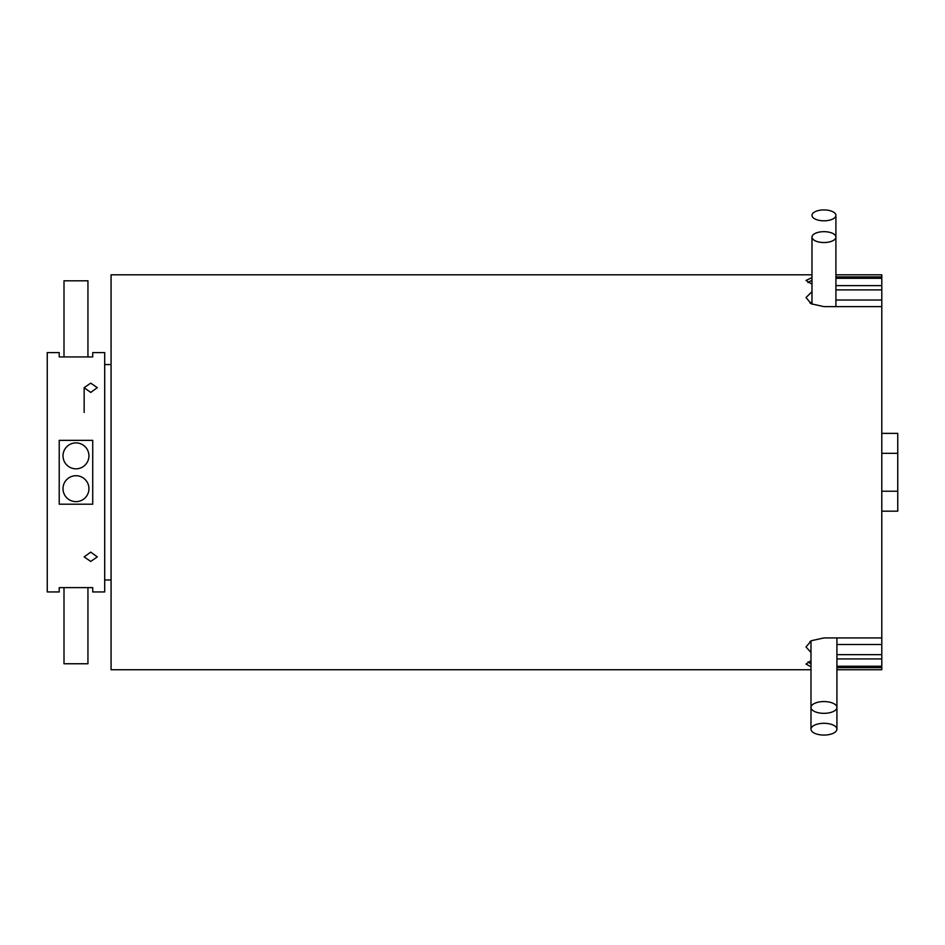 <?xml version="1.0" encoding="UTF-8"?>
<svg xmlns="http://www.w3.org/2000/svg" width="945" height="945" viewBox="0 0 945 945"><rect width="100%" height="100%" fill="white"/><g stroke="black" fill="none" stroke-linecap="round" stroke-linejoin="round"><path stroke-width="1.42" d="M823.945 220.799A11.966 5.434 0 0 0 835.912 215.365A11.966 5.434 0 0 0 823.945 209.932A11.966 5.434 0 0 0 811.979 215.365A11.966 5.434 0 0 0 823.945 220.799M823.945 242.534A11.966 5.434 0 0 0 835.912 237.1A11.966 5.434 0 0 0 823.945 231.667A11.966 5.434 0 0 0 811.979 237.1A11.966 5.434 0 0 0 823.945 242.534M823.945 735.068A12.97 5.883 180 0 0 836.916 729.186A12.97 5.883 180 0 0 823.945 723.303A12.97 5.883 180 0 0 810.987 729.186A12.97 5.883 180 0 0 823.945 735.068M823.945 713.333A12.97 5.883 180 0 0 836.916 707.451A12.97 5.883 180 0 0 823.945 701.568A12.97 5.883 180 0 0 810.987 707.451A12.97 5.883 180 0 0 823.945 713.333M64 280.795L87.944 280.795L87.944 356.926L92.728 356.926L59.216 356.926L59.216 352.603L59.216 356.926L64 356.926L64 280.795M59.216 591.948L59.216 587.613L92.728 587.613L92.728 591.948L92.728 587.613L87.944 587.613L87.944 663.756L64 663.756L64 587.613L59.216 587.613L59.216 591.948L47.25 591.948L47.25 352.603L59.216 352.603M75.978 501.653A12.97 12.97 0 0 0 88.936 488.683A12.97 12.97 0 0 0 75.978 475.713A12.97 12.97 0 0 0 63.008 488.683A12.97 12.97 0 0 0 75.978 501.653M75.978 468.826A12.97 12.97 0 0 0 88.936 455.868A12.97 12.97 0 0 0 75.978 442.898A12.97 12.97 0 0 0 63.008 455.868A12.97 12.97 0 0 0 75.978 468.826M90.732 392.435L84.152 387.651L90.732 383.127L97.311 387.651L90.732 392.435M90.732 561.424L84.152 556.9L90.732 552.116L97.311 556.9L90.732 561.424M111.073 364.569L104.694 364.569M111.073 579.982L104.694 579.982M59.216 440.358L59.216 504.193L92.728 504.193L92.728 440.358L59.216 440.358M92.728 352.603L92.728 356.926L92.728 352.603L104.694 352.603L104.694 591.948L92.728 591.948M835.912 274.806L881.791 274.806L881.791 276.897L835.912 276.897M811.979 274.806L111.073 274.806L111.073 669.745L810.987 669.745M836.916 667.654L881.791 667.654L881.791 669.745L836.916 669.745M810.987 666.733L806.002 664.075L810.987 660.673L810.987 707.451L810.987 640.875M836.916 658.925L881.791 658.925L881.791 666.249L836.916 666.249M836.916 654.649L881.791 654.649L881.791 658.925M810.987 652.452L806.002 647.006L811.247 640.734L823.945 637.922L881.791 637.922L881.791 300.037L835.912 300.037M811.979 291.71L806.002 297.533L811.247 303.806L823.945 306.629L881.791 306.629M835.912 215.365L835.912 285.626L881.791 285.626L881.791 289.902L835.912 289.902M811.979 277.653L806.002 280.464L811.979 284.173M835.912 278.302L881.791 278.302L881.791 285.626M808.046 282.673A17.955 8.151 180 0 1 811.979 280.382M809.971 303.073A17.955 8.151 180 0 1 811.979 302.105M808.046 661.878A17.955 8.151 180 0 0 810.987 663.733M836.916 644.514L881.791 644.514L881.791 637.922M809.971 641.478A17.955 8.151 180 0 0 810.987 641.998M881.791 276.897L881.791 278.302M881.791 289.902L881.791 300.037M881.791 654.649L881.791 644.514M881.791 667.654L881.791 666.249M881.791 433.377L897.75 433.377L897.75 511.174L881.791 511.174M897.75 453.328L881.791 453.328M897.75 491.223L881.791 491.223M835.912 237.1L835.912 306.629M836.916 729.186L836.916 637.922M84.152 412.433L84.152 387.651M810.987 729.186L810.987 707.451M811.979 237.1L811.979 304.172"/></g></svg>
